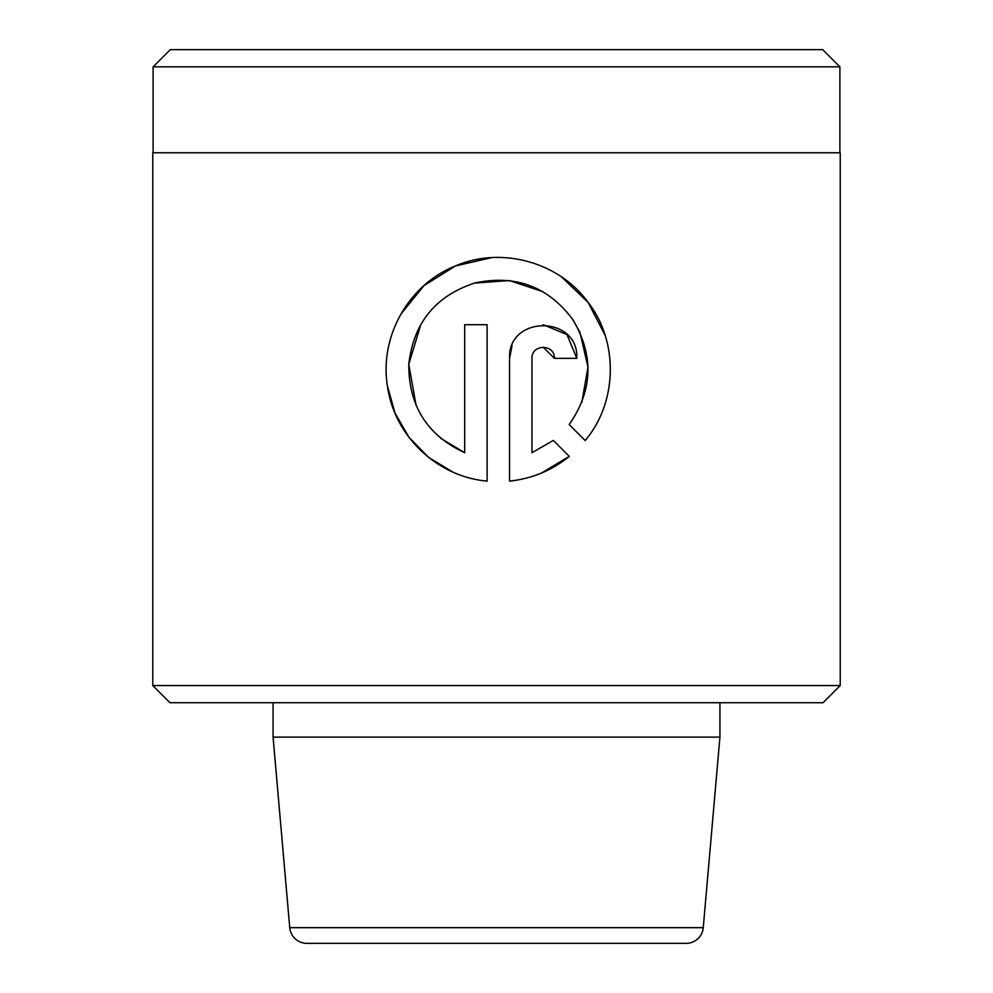 <?xml version="1.0" encoding="UTF-8"?>
<svg xmlns="http://www.w3.org/2000/svg" width="993" height="993" viewBox="0 0 993 993"><rect width="100%" height="100%" fill="white"/><g stroke="black" fill="none" stroke-linecap="round" stroke-linejoin="round"><path stroke-width="1.49" d="M273.075 737.116L289.745 927.661A17.191 17.191 0 0 0 306.862 943.35L686.138 943.35A17.191 17.191 0 0 0 703.255 927.661L719.925 737.116L273.075 737.116L273.075 702.734M823.048 702.734L169.952 702.734L152.773 685.555L840.227 685.555L823.048 702.734M153.108 66.841L170.299 49.65L822.7 49.65L839.892 66.841L153.108 66.841L153.108 152.773M839.892 66.841L839.892 152.773M487.116 481.121C436.883 476.702 394.171 435.815 387.431 386.078C379.289 336.168 408.992 284.395 455.241 266.05C501.279 245.867 559.58 262.313 588.266 302.592C618.8 341.729 617.447 402.761 585.15 440.52L569.188 424.557C592.846 390.485 594.099 355.581 572.973 319.82C548.359 286.642 515.677 274.353 474.915 282.968C435.555 295.84 413.51 322.899 408.793 364.17C408.57 405.752 427.201 435.269 464.699 452.709L464.699 324.711L487.116 324.711L487.116 481.121M531.963 358.349L531.963 452.709L553.337 440.42L569.287 456.37C552.021 470.397 532.099 478.651 509.546 481.121L509.546 358.349C507.783 314.793 578.82 315.004 576.821 358.349L554.392 358.349C555.025 343.888 531.379 343.851 531.963 358.349M840.227 685.555L840.227 152.773L152.773 152.773L152.773 685.555M719.925 702.734L719.925 737.116M553.337 440.42L531.963 452.709M541.346 473.102L569.287 456.37M576.821 358.349L566.966 334.567M566.929 334.517L543.208 324.711M512.078 345.539L509.546 358.349M543.146 347.14L554.392 358.349M605.035 335.125L588.117 302.406L561.678 277.047M491.597 257.634L455.439 265.963L424.185 285.45M423.912 285.699L400.936 313.999M387.394 385.83L394.978 413.051L409.042 437.392L428.653 457.413L452.647 471.96M464.699 452.709L440.793 438.372M416.067 405.33L408.781 364.307L420.846 324.376M474.443 283.104L509.421 280.547L542.637 291.57M572.191 318.666L579.751 331.923M579.949 332.345L588.005 367.137L581.811 402.376M289.745 927.661L703.255 927.661"/></g></svg>
